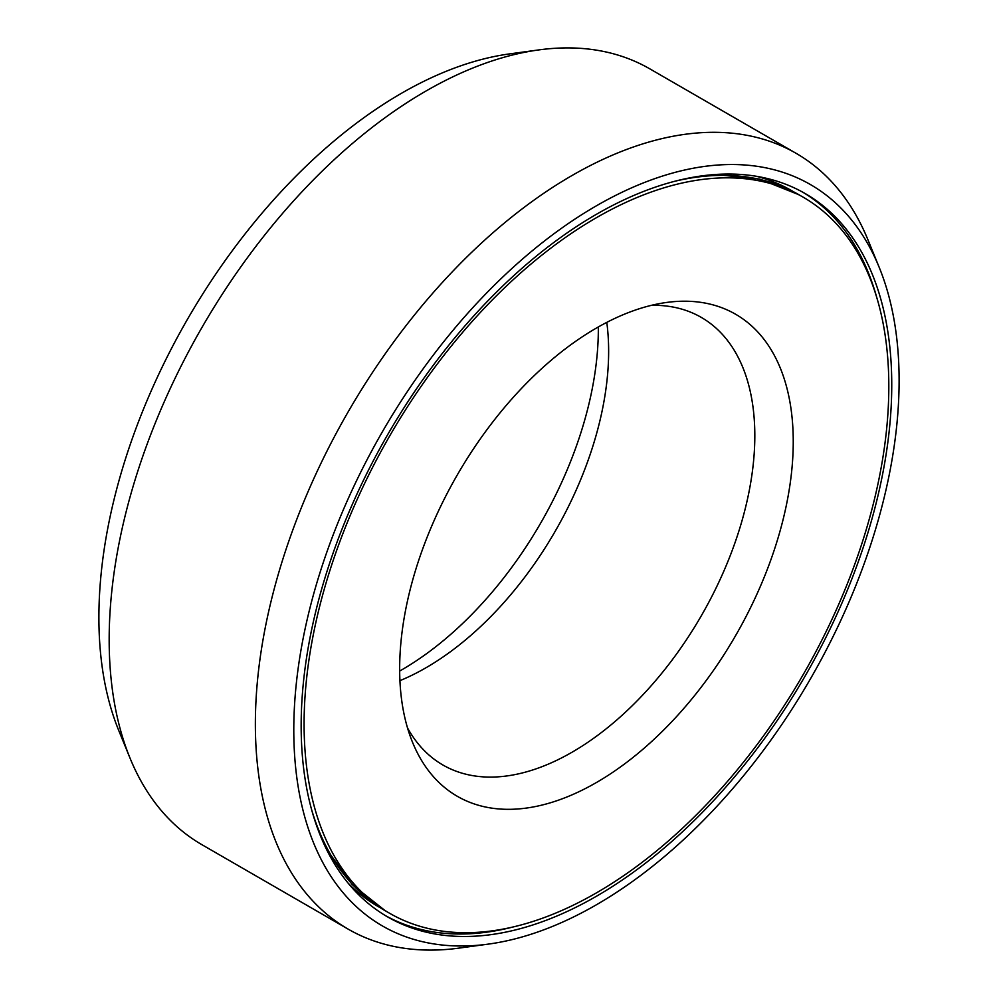 <?xml version="1.0" encoding="UTF-8"?>
<svg xmlns="http://www.w3.org/2000/svg" width="998" height="998" viewBox="0 0 998 998"><rect width="100%" height="100%" fill="white"/><g stroke="black" fill="none" stroke-linecap="round" stroke-linejoin="round"><path stroke-width="1.5" d="M399.674 671.043A278.305 160.678 -60 0 0 401.545 669.97A278.305 160.678 120 0 0 598.326 326.957M803.19 197.192A413.471 238.722 120 0 1 866.563 528.503A413.471 238.722 120 0 1 596.455 892.861A413.471 238.722 -60 0 1 389.719 913.332A413.471 238.722 -60 0 1 326.346 582.021A413.471 238.722 -60 0 1 596.455 217.676A413.471 238.722 120 0 1 803.19 197.192L798.899 194.722A413.471 238.722 120 0 0 675.658 181.05M596.455 782.507A278.305 160.678 -60 0 1 412.611 742.487A278.305 160.678 -60 0 1 596.455 328.03A278.305 160.678 120 0 1 666.676 302.444A278.305 160.678 120 0 1 789.979 484.754A278.305 160.678 120 0 1 596.455 782.507M651.482 305.326A258.42 149.201 120 0 1 701.295 317.401A258.42 149.201 120 0 1 740.915 524.474A258.42 149.201 120 0 1 572.091 752.193A258.42 149.201 -60 0 1 442.887 764.992A258.42 149.201 -60 0 1 407.508 727.891M399.936 680.648A258.42 149.201 -60 0 0 425.909 667.799A258.42 149.201 120 0 0 606.784 322.379M488.459 944.096A428.03 247.117 -60 0 0 596.455 904.749A428.03 247.117 120 0 0 879.188 267.327A428.03 247.117 120 0 0 596.455 205.775A428.03 247.117 -60 0 0 298.814 663.707A428.03 247.117 -60 0 0 488.459 944.096L459.08 948.1A447.915 258.607 -60 0 1 348.127 929.113A447.915 258.607 -60 0 1 279.477 570.182A447.915 258.607 -60 0 1 572.091 175.473A447.915 258.607 120 0 1 796.055 153.293L649.873 68.887A447.915 258.607 120 0 0 538.92 49.9A447.915 258.607 120 0 0 425.909 91.068A447.915 258.607 -60 0 0 130.027 758.131A447.915 258.607 -60 0 0 201.945 844.707L348.127 929.113M596.455 896.241A417.613 241.104 -60 0 1 387.648 916.925A417.613 241.104 -60 0 1 323.639 582.283A417.613 241.104 -60 0 1 596.455 214.283A417.613 241.104 120 0 1 805.261 193.6A417.613 241.104 120 0 1 869.27 528.241A417.613 241.104 120 0 1 596.455 896.241M130.027 758.131L118.812 730.673A428.03 247.117 -60 0 1 401.545 93.251A428.03 247.117 120 0 1 509.541 53.904L538.92 49.9M879.188 267.327L867.973 239.869A447.915 258.607 120 0 0 796.055 153.293M389.719 913.332L385.44 910.862A413.471 238.722 -60 0 1 311.987 810.962M512.972 927.005A417.613 241.104 -60 0 1 385.527 915.665M876.643 297.092A417.613 241.104 120 0 0 803.103 192.389M793.722 191.866A413.372 238.659 120 0 0 756.571 176.322M380.388 907.806A413.372 238.659 -60 0 1 348.339 883.405M715.441 174.5L759.528 179.054L798.899 194.722M385.44 910.862L352.194 884.602L326.196 848.699"/></g></svg>
